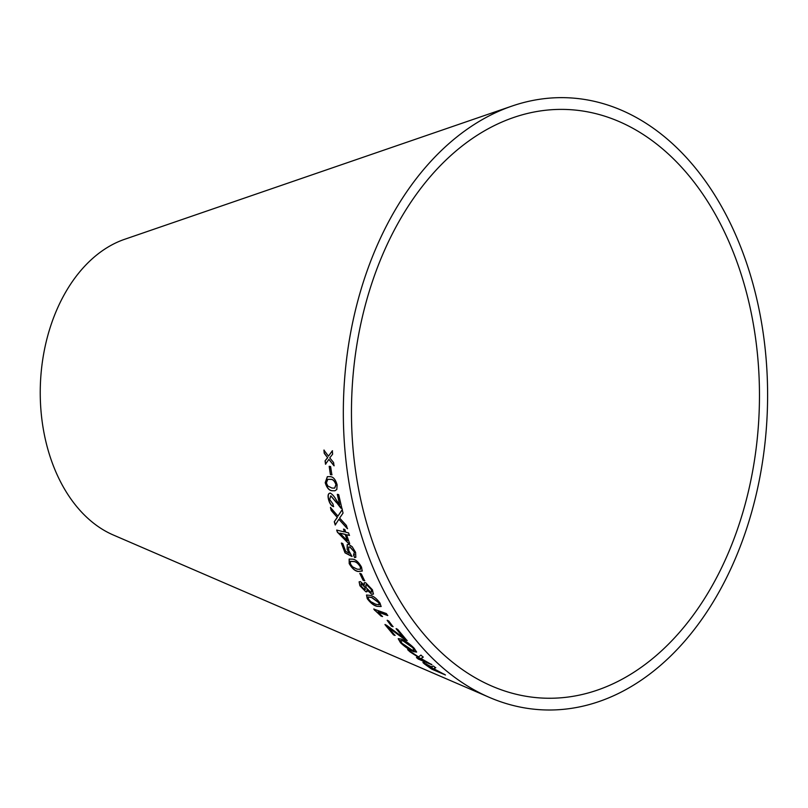 <?xml version="1.0" encoding="UTF-8"?>
<svg xmlns="http://www.w3.org/2000/svg" width="808" height="808" viewBox="0 0 808 808"><rect width="100%" height="100%" fill="white"/><g stroke="black" fill="none" stroke-linecap="round" stroke-linejoin="round"><path stroke-width="1.21" d="M721.504 225.947A294.546 203.838 92.2 0 0 513.595 117.513A294.546 203.838 92.2 0 0 351.773 396.051A294.546 203.838 92.2 0 0 491.88 686.113A294.546 203.838 92.2 0 0 719.837 571.337A294.546 203.838 92.2 0 0 721.504 225.947M728.129 218.857A306.303 211.969 92.2 0 0 511.929 106.09A306.303 211.969 92.2 0 0 343.652 395.738A306.303 211.969 92.2 0 0 489.345 697.375A306.303 211.969 92.2 0 0 726.392 578.023A306.303 211.969 92.2 0 0 728.129 218.857M511.929 106.09L124.543 239.33A153.146 105.989 92.2 0 0 40.4 384.154A153.146 105.989 92.2 0 0 113.251 534.977L489.345 697.375M332.32 450.793L328.452 456.177L323.917 450.086L324.24 453.339L327.573 457.661L325.079 460.853L325.513 464.236L328.886 459.368L334.007 465.802L333.583 462.519L329.755 457.873L332.633 454.147L332.32 450.793M330.613 466.519L329.179 466.327L330.421 474.599L331.856 474.791L330.613 466.519M332.492 490.759L334.876 490.789L336.815 489.486L337.118 484.81C335.502 479.326 333.118 476.619 329.977 476.669L327.351 476.649L325.2 482.659C326.897 488.123 329.331 490.82 332.492 490.759L334.966 490.759M343.046 513.09L342.188 509.646L337.926 516.11L330.442 507.434L331.189 510.464L337.239 517.373L334.27 521.756L335.239 525.008L338.875 519.281L347.41 528.735L346.42 525.463L339.623 518.08L343.046 513.09M330.23 493.112C328.189 493.294 327.604 495.314 328.452 499.172C329.492 503.283 331.169 505.768 333.492 506.646L332.977 504.02L329.654 499.455L330.775 495.809L341.946 508.646L338.693 494.617L337.32 494.365L339.673 504.798L336.461 500.293C334.472 496.627 332.401 494.233 330.23 493.112L329.533 493.304M344.38 531.916L336.684 530.109L337.35 532.149L348.248 543.168L349.581 543.471L346.541 534.734L349.379 535.401L348.561 532.896L345.723 532.23L344.844 529.472L343.511 529.159L344.38 531.916L343.673 529.068M349.329 553.298L345.673 551.329L342.764 543.501L341.35 543.097L345.006 552.834L351.955 556.48L348.702 550.42L348.692 547.046L349.884 547.016L354.369 552.005L353.54 555.096L354.672 557.631L355.813 557.278L355.591 552.359L352.227 546.774L348.834 544.4L347.198 544.643L347.147 549.4L349.48 553.207L347.147 549.4M354.439 554.773L353.54 555.096M358.176 571.498L362.206 571.054L361.519 567.135C358.762 562.216 355.823 559.56 352.702 559.156L349.147 559.075L349.207 563.61C352.056 568.468 355.045 571.105 358.176 571.498L362.368 570.953M361.317 573.902L359.802 573.407L363.105 580.295L364.63 580.79L361.317 573.902M360.398 581.609L359.106 581.851L359.903 585.739L365.862 591.799L366.933 591.759L366.893 589.991L371.862 594.324L373.417 594.092L372.417 589.779L365.63 582.699L364.256 582.74L364.216 585.032L360.398 581.609M377.003 606.323L381.073 606.515L380.053 603.192C376.831 598.748 373.629 596.142 370.428 595.385L366.509 595.041L367.246 598.627C370.539 603.02 373.791 605.586 377.003 606.323L381.214 606.384M377.881 612.03L387.689 615.534L386.355 613.565L373.771 609.07L380.972 616.039L382.457 616.565L378.023 611.888L387.82 615.393M388.739 620.988L387.153 620.372L391.405 626.089L393.001 626.695L388.739 620.988M424.574 662.691C422.19 661.833 422.544 662.53 425.624 664.792L431.745 669.145L445.45 674.983L435.401 669.62L434.462 668.913L434.593 667.994L435.663 667.822L433.452 666.065L432.038 666.317L432.088 667.216L422.917 662.297M434.462 668.913L434.704 667.812L435.775 667.65M432.038 666.317L432.088 667.216M420.928 655.076L418.544 656.924L407.616 649.632L409.919 651.793L423.17 660.368L416.453 657.56L418.231 659.035L431.785 664.701L420.968 658.49L423.17 657.187L420.928 655.076M414.201 648.279C410.02 644.077 405.778 641.027 401.505 639.128L398.213 638.694L400.475 642.683C404.859 646.875 409.232 649.854 413.615 651.632L416.605 652.076L414.201 648.279M386.476 625.19L384.951 624.604L393.506 634.886L395.021 635.462L388.315 627.513L407.06 640.623L397.607 629.291L396.092 628.715L403.677 637.926L386.476 625.19M385.083 624.463L393.506 634.886M393.637 634.724L395.152 635.31M405.485 640.017L388.315 627.513M405.606 639.865L407.181 640.471M396.223 628.563L403.677 637.926M398.283 638.623L400.596 642.522C404.97 646.713 409.353 649.693 413.726 651.47L416.655 651.985M400.485 640.481L403.263 640.815L412.827 647.511L414.403 650.268M401.98 643.289L400.414 640.552L403.142 640.966L412.706 647.673L414.363 650.359L411.878 649.945L401.98 643.289M408.646 650.339L409.919 651.793M410.04 651.632L423.17 660.368M416.564 657.389L418.231 659.035M418.342 658.863L431.886 664.53M423.281 657.015L420.968 658.49M434.563 668.731L434.704 667.812M423.028 662.247L425.624 664.792M425.735 664.62L431.745 669.145M431.846 668.974L444.602 674.397M426.503 663.954L425.493 663.913L436.057 670.276L431.421 668.529L427.068 665.388C425.291 664.075 425.069 663.661 426.402 664.125L435.956 670.448M387.295 620.231L391.405 626.089M391.547 625.937L393.132 626.553M373.912 608.929L374.629 610.333M374.761 610.202L380.972 616.039M381.103 615.898L382.588 616.423M366.579 594.981L367.398 598.496C370.68 602.879 373.922 605.445 377.144 606.192M368.226 596.96L371.811 597.405L378.932 602.616L379.255 604.697M370.811 601.687L368.539 599.112L368.145 597.021L371.66 597.536L378.79 602.738L379.194 604.768L375.7 604.243L370.811 601.687M364.337 582.689L364.216 585.032M359.186 581.8L359.903 585.739M360.055 585.618L365.862 591.799M366.004 591.678L366.994 591.688M371.862 594.324L366.893 589.991M372.013 594.203L373.488 594.021M360.822 584.002L361.701 583.74L365.115 587.214L364.721 589.466M365.115 587.214L364.58 589.598L365.489 589.345M365.832 584.931L366.953 584.83L371.316 589.224L371.751 591.991M366.236 587.8L365.751 584.992L366.802 584.952L371.165 589.345L371.68 592.062L370.63 592.123L366.236 587.8M364.58 589.598L361.136 586.113L361.55 583.861L364.974 587.335M360.893 583.932L361.701 583.74M359.954 573.296L363.105 580.295M363.257 580.174L364.772 580.669M349.218 559.025L349.369 563.499C352.207 568.357 355.197 570.993 358.328 571.387M350.51 561.308L353.874 561.469C356.065 561.56 358.257 563.297 360.459 566.681L360.429 569.297M352.46 566.782L350.45 563.984L350.43 561.348L353.722 561.57C355.904 561.661 358.106 563.398 360.307 566.792L360.358 569.357L357.075 569.145L352.46 566.782M341.511 543.006L345.006 552.834M345.168 552.733L352.106 556.379M348.783 547.006L349.884 547.016M350.046 546.915L354.369 552.005M354.53 551.904L353.692 554.995L354.672 557.631M354.823 557.53L355.884 557.227M347.278 544.602L347.309 549.309M336.845 530.028L337.35 532.149M337.522 532.068L348.248 543.168M348.41 543.067L349.743 543.38M349.551 535.32L346.541 534.734M339.845 533.159L345.37 534.34L347.379 540.744L339.845 533.159L345.198 534.421L347.379 540.744M330.391 493.062C328.361 493.234 327.775 495.254 328.624 499.112C329.664 503.212 331.341 505.707 333.654 506.586M336.31 502.475L330.775 495.809M336.481 502.404L340.875 508.161M341.037 508.091L342.107 508.575M337.491 494.314L339.673 504.798M342.36 509.575L337.926 516.11M330.603 507.363L331.189 510.464M331.361 510.393L337.239 517.373M337.401 517.302L334.27 521.756M334.431 521.675L335.401 524.927M347.571 528.654L338.875 519.281M327.442 476.619L325.371 482.608C327.068 488.062 329.502 490.769 332.664 490.709M327.917 479.306L330.593 479.356C332.846 479.094 334.684 480.821 336.118 484.548L334.704 488.082M327.765 485.972L326.392 482.911L327.826 479.326L330.421 479.407C332.674 479.144 334.512 480.871 335.946 484.598L334.623 488.113L331.957 488.052L327.765 485.972M329.351 466.287L330.421 474.599M330.593 474.549L332.027 474.74M332.492 450.763L328.452 456.177M324.099 450.056L324.24 453.339M324.412 453.308L327.573 457.661M327.755 457.631L325.079 460.853M325.25 460.812L325.685 464.196M334.179 465.761L328.886 459.368"/></g></svg>

